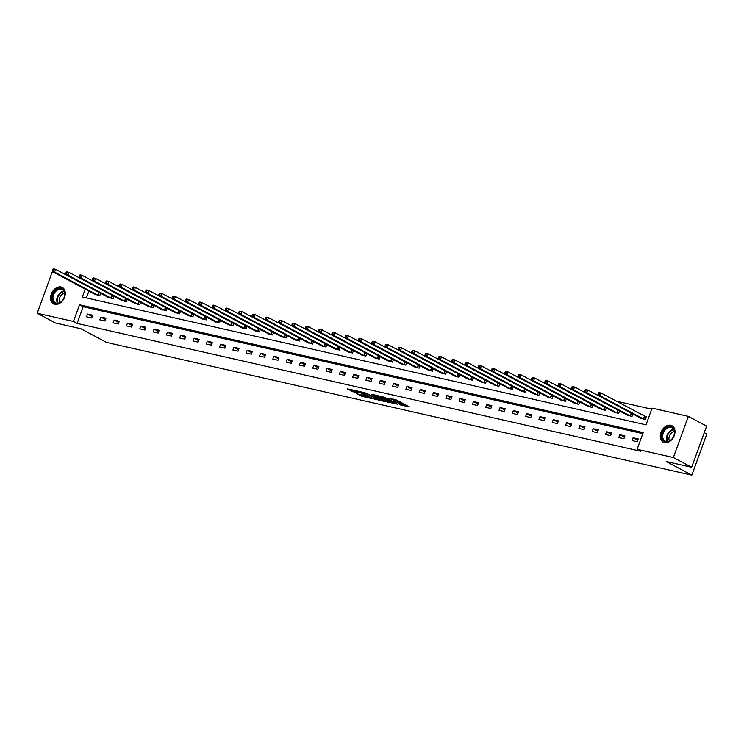 <?xml version="1.0" encoding="UTF-8"?>
<svg xmlns="http://www.w3.org/2000/svg" width="744" height="744" viewBox="0 0 744 744"><rect width="100%" height="100%" fill="white"/><g stroke="black" fill="none" stroke-linecap="round" stroke-linejoin="round"><path stroke-width="1.12" d="M399.37 404.708L409.479 406.931L396.552 400.039L388.256 398.254A3.748 0.502 -160 0 1 393.241 400.086L394.311 400.653A3.748 0.502 -160 0 1 395.157 401.332A3.748 0.502 -160 0 1 393.929 401.276L394.934 401.807A3.748 0.502 -160 0 1 399.909 403.639L400.988 404.215A3.748 0.502 -160 0 1 401.834 404.894A3.748 0.502 -160 0 1 400.607 404.829L399.37 404.708M61.064 286.989A9.319 6.705 118.1 0 1 62.291 287.444A9.319 6.705 118.1 0 1 64.226 298.009A9.319 6.705 118.1 0 1 54.749 304.333A9.319 6.705 118.1 0 1 53.531 303.877A9.319 6.705 118.1 0 1 51.596 293.322A9.319 6.705 118.1 0 1 61.064 286.989M670.79 425.28A9.319 6.705 118.1 0 1 672.009 425.726A9.319 6.705 118.1 0 1 673.943 436.291A9.319 6.705 118.1 0 1 664.476 442.624A9.319 6.705 118.1 0 1 663.248 442.168A9.319 6.705 118.1 0 1 661.314 431.604A9.319 6.705 118.1 0 1 670.79 425.28M356.702 393.632L361.761 396.329L372.019 398.589L357.278 390.916L347.281 388.87L353.214 391.772L357.827 392.748L354.683 390.823L359.873 392.404L369.089 397.501L356.702 393.632M85.225 289.109L82.361 296.996L646.015 424.833L652.088 408.149L688.34 416.38L706.623 426.126L691.65 467.269L666.224 461.503L691.827 475.156L106.494 342.398L80.901 328.746L55.484 322.989L37.2 313.233L52.173 272.09L54.145 272.537M691.65 467.269L673.366 457.523L637.115 449.302L643.179 432.617L79.524 304.78L73.451 321.464L37.2 313.233M642.807 433.65L83.179 306.723L77.106 323.408L640.77 451.255L637.115 449.302M77.106 323.408L73.451 321.464M386.238 401.667L397.798 404.28L384.881 397.398L373.06 394.562L386.238 401.667L386.648 400.551L388.935 401.286M384.657 401.528L373.228 398.71L360.04 391.614L366.206 393.158L373.004 396.524L376.185 397.184L371.637 394.329L384.732 401.304M691.827 475.156L706.8 434.003L704.252 432.645M638.231 438.941L633.116 437.779L632.102 440.56L637.217 441.722L638.231 438.941M624.923 435.919L619.808 434.756L618.794 437.537L623.909 438.7L624.923 435.919M611.615 432.906L606.5 431.743L605.486 434.524L610.61 435.677L611.615 432.906M598.316 429.883L593.191 428.721L592.178 431.501L597.302 432.664L598.316 429.883M585.007 426.861L579.883 425.708L578.879 428.488L583.994 429.641L585.007 426.861M571.699 423.848L566.584 422.685L565.57 425.466L570.685 426.628L571.699 423.848M558.391 420.825L553.276 419.672L552.262 422.453L557.377 423.606L558.391 420.825M545.082 417.812L539.967 416.649L538.954 419.43L544.069 420.593L545.082 417.812M531.774 414.789L526.659 413.636L525.645 416.417L530.77 417.57L531.774 414.789M518.475 411.776L513.351 410.614L512.337 413.394L517.461 414.557L518.475 411.776M505.167 408.754L500.042 407.6L499.038 410.372L504.153 411.534L505.167 408.754M491.858 405.74L486.743 404.578L485.73 407.359L490.845 408.521L491.858 405.74M478.55 402.718L473.435 401.555L472.421 404.336L477.536 405.499L478.55 402.718M465.242 399.705L460.127 398.542L459.113 401.323L464.228 402.485L465.242 399.705M451.934 396.682L446.819 395.52L445.805 398.3L450.929 399.463L451.934 396.682M438.635 393.669L433.51 392.507L432.497 395.287L437.621 396.45L438.635 393.669M425.326 390.647L420.202 389.484L419.198 392.265L424.312 393.427L425.326 390.647M412.018 387.633L406.903 386.471L405.889 389.252L411.004 390.414L412.018 387.633M398.71 384.611L393.595 383.448L392.581 386.229L397.696 387.392L398.71 384.611M385.401 381.598L380.286 380.435L379.273 383.216L384.388 384.378L385.401 381.598M372.093 378.575L366.978 377.413L365.964 380.193L371.089 381.356L372.093 378.575M358.794 375.562L353.67 374.399L352.665 377.18L357.78 378.343L358.794 375.562M345.486 372.539L340.361 371.377L339.357 374.158L344.472 375.32L345.486 372.539M332.177 369.526L327.062 368.364L326.049 371.144L331.164 372.307L332.177 369.526M318.869 366.504L313.754 365.341L312.74 368.122L317.855 369.284L318.869 366.504M305.561 363.491L300.446 362.328L299.432 365.109L304.556 366.262L305.561 363.491M292.252 360.468L287.137 359.306L286.124 362.086L291.248 363.249L292.252 360.468M278.954 357.446L273.829 356.292L272.825 359.073L277.94 360.226L278.954 357.446M265.645 354.432L260.53 353.27L259.517 356.051L264.632 357.213L265.645 354.432M252.337 351.41L247.222 350.257L246.208 353.037L251.323 354.191L252.337 351.41M239.029 348.397L233.914 347.234L232.9 350.015L238.015 351.177L239.029 348.397M225.72 345.374L220.605 344.221L219.592 347.002L224.716 348.155L225.72 345.374M212.421 342.361L207.297 341.198L206.283 343.979L211.408 345.142L212.421 342.361M199.113 339.338L193.989 338.185L192.984 340.957L198.099 342.119L199.113 339.338M185.805 336.325L180.69 335.163L179.676 337.943L184.791 339.106L185.805 336.325M172.496 333.303L167.381 332.14L166.368 334.921L171.483 336.083L172.496 333.303M159.188 330.289L154.073 329.127L153.059 331.908L158.174 333.07L159.188 330.289M145.88 327.267L140.765 326.104L139.751 328.885L144.875 330.048L145.88 327.267M132.581 324.254L127.457 323.091L126.443 325.872L131.567 327.034L132.581 324.254M119.273 321.231L114.148 320.069L113.144 322.849L118.259 324.012L119.273 321.231M105.964 318.218L100.849 317.056L99.835 319.836L104.951 320.999L105.964 318.218M92.656 315.196L87.541 314.033L86.527 316.814L91.642 317.976L92.656 315.196M651.716 409.191L616.339 401.165M88.88 291.062L86.388 297.907M640.333 417.933L645.318 419.477L646.331 416.696L644.946 416.38M632.912 413.971L632.009 416.454L627.034 414.91M619.603 410.958L618.701 413.441L613.726 411.897M606.295 407.935L605.393 410.418L600.417 408.875M592.996 404.922L592.085 407.405L587.109 405.861M579.688 401.899L578.786 404.383L573.801 402.839M566.379 398.886L565.477 401.369L560.492 399.826M553.071 395.864L552.169 398.347L547.193 396.803M539.763 392.851L538.861 395.334L533.885 393.79M526.454 389.828L525.552 392.311L520.577 390.767M513.155 386.815L512.244 389.298L507.269 387.754M499.847 383.792L498.945 386.276L493.96 384.732M486.539 380.779L485.637 383.262L480.652 381.719M473.231 377.757L472.328 380.24L467.353 378.696M459.922 374.734L459.02 377.227L454.045 375.683M446.623 371.721L445.712 374.204L440.736 372.66M433.315 368.699L432.404 371.191L427.428 369.647M420.007 365.685L419.104 368.168L414.12 366.625M406.698 362.663L405.796 365.146L400.811 363.602M393.39 359.65L392.488 362.133L387.512 360.589M380.082 356.627L379.18 359.11L374.204 357.566M366.783 353.614L365.871 356.097L360.896 354.553M353.474 350.591L352.563 353.075L347.588 351.531M340.166 347.578L339.264 350.061L334.279 348.518M326.858 344.556L325.956 347.039L320.971 345.495M313.55 341.543L312.647 344.026L307.672 342.482M300.241 338.52L299.339 341.003L294.364 339.459M286.942 335.507L286.031 337.99L281.055 336.446M273.634 332.484L272.732 334.967L267.747 333.424M260.326 329.471L259.423 331.954L254.439 330.41M247.017 326.449L246.115 328.932L241.14 327.388M233.709 323.435L232.807 325.918L227.831 324.375M220.401 320.413L219.499 322.896L214.523 321.352M207.102 317.4L206.19 319.883L201.215 318.339M193.793 314.377L192.891 316.86L187.907 315.317M180.485 311.364L179.583 313.847L174.598 312.303M167.177 308.342L166.275 310.825L161.299 309.281M153.869 305.319L152.966 307.811L147.991 306.268M140.56 302.306L139.658 304.789L134.683 303.245M127.261 299.283L126.35 301.776L121.374 300.232M113.953 296.27L113.051 298.753L108.066 297.209M100.645 293.248L99.743 295.731L94.758 294.187M688.34 416.38L673.366 457.523M83.179 306.723L79.524 304.78M633.116 437.779L637.757 440.253M619.808 434.756L624.449 437.23M606.5 431.743L611.14 434.217M593.191 428.721L597.832 431.195M579.883 425.708L584.524 428.181M566.584 422.685L571.225 425.159M553.276 419.672L557.916 422.146M539.967 416.649L544.608 419.123M526.659 413.636L531.3 416.11M513.351 410.614L517.991 413.087M500.042 407.6L504.683 410.074M486.743 404.578L491.384 407.052M473.435 401.555L478.076 404.029M460.127 398.542L464.768 401.016M446.819 395.52L451.459 397.993M433.51 392.507L438.151 394.98M420.202 389.484L424.843 391.958M406.903 386.471L411.544 388.945M393.595 383.448L398.235 385.922M380.286 380.435L384.927 382.909M366.978 377.413L371.619 379.886M353.67 374.399L358.31 376.873M340.361 371.377L345.002 373.851M327.062 368.364L331.703 370.838M313.754 365.341L318.395 367.815M300.446 362.328L305.087 364.802M287.137 359.306L291.778 361.779M273.829 356.292L278.47 358.766M260.53 353.27L265.162 355.744M247.222 350.257L251.863 352.73M233.914 347.234L238.554 349.708M220.605 344.221L225.246 346.695M207.297 341.198L211.938 343.672M193.989 338.185L198.629 340.659M180.69 335.163L185.321 337.637M167.381 332.14L172.022 334.614M154.073 329.127L158.714 331.601M140.765 326.104L145.405 328.578M127.457 323.091L132.097 325.565M114.148 320.069L118.789 322.543M100.849 317.056L105.481 319.529M87.541 314.033L92.182 316.507M401.834 404.894L402.244 403.778A3.748 0.502 -160 0 0 401.397 403.108L400.988 404.215M395.389 400.709A3.748 0.502 -160 0 1 400.319 402.532L401.397 403.108M395.157 401.332L395.566 400.216A3.748 0.502 -160 0 0 394.72 399.547L394.311 400.653M402.067 404.271L406.261 405.22M376.938 395.371L386.648 400.551M395.752 403.732L382.193 396.877A3.748 0.502 -160 0 0 380.965 396.812A3.748 0.502 -160 0 0 381.812 397.491L389.558 401.621A3.748 0.502 -160 0 0 394.534 403.453L395.752 403.732M375.915 398.338L375.181 398.17L374.781 399.286M363.918 392.423L375.181 398.17M376.882 398.849L382.072 400.43L376.808 397.696L373.618 397.045L376.882 398.849M350.898 389.465L354.711 390.907M360.198 394.422L362.895 395.38M598.418 393.065L598.009 394.171L598.864 394.367L599.264 393.251L598.418 393.065L599.032 392.59L601.161 393.074L600.148 395.854L598.018 395.371L641.579 418.63M646.238 416.947L601.161 393.074L599.264 393.251M643.932 419.16L600.148 395.854L598.864 394.367M598.018 395.371L598.009 394.171M661.862 436.886A8.063 5.803 118.1 0 1 667.703 427.112A8.063 5.803 118.1 0 1 674.566 431.641A8.063 5.803 118.1 0 1 668.726 441.415A8.063 5.803 118.1 0 1 661.862 436.886M674.464 432.032A7.468 5.375 -61.9 0 0 672.092 427.874A7.468 5.375 -61.9 0 0 665.713 429.428A7.468 5.375 -61.9 0 0 662.699 436.886A7.468 5.375 -61.9 0 0 665.071 441.043A7.468 5.375 -61.9 0 0 671.451 439.481A7.468 5.375 -61.9 0 0 674.464 432.032M669.451 440.904A5.878 4.232 118.1 0 1 668.94 439.034A5.878 4.232 118.1 0 1 674.417 431.585M672.567 426.098L672.65 426.145A9.253 6.668 -61.9 0 0 672.567 426.098A9.253 6.668 -61.9 0 0 664.662 428.033A9.253 6.668 -61.9 0 0 660.923 437.277A9.253 6.668 -61.9 0 0 663.862 442.429A9.253 6.668 -61.9 0 0 663.955 442.475M61.231 288.467A8.063 5.803 118.1 0 1 64.254 297.284A8.063 5.803 118.1 0 1 55.763 303.478A8.063 5.803 118.1 0 1 52.74 294.671A8.063 5.803 118.1 0 1 61.231 288.467M56.33 303.124A7.468 5.375 -61.9 0 0 63.919 298.046A7.468 5.375 -61.9 0 0 62.375 289.583A7.468 5.375 -61.9 0 0 61.389 289.221A7.468 5.375 -61.9 0 0 53.801 294.289A7.468 5.375 -61.9 0 0 55.344 302.752A7.468 5.375 -61.9 0 0 56.33 303.124M62.942 287.854A9.253 6.668 -61.9 0 0 62.849 287.807A9.253 6.668 -61.9 0 0 61.631 287.351A9.253 6.668 -61.9 0 0 52.22 293.648A9.253 6.668 -61.9 0 0 54.145 304.138A9.253 6.668 -61.9 0 0 54.228 304.184L54.145 304.138M59.734 302.613A5.878 4.232 118.1 0 1 60.125 296.837A5.878 4.232 118.1 0 1 64.7 293.294M585.11 390.042L584.7 391.158L585.556 391.344L585.956 390.237L585.11 390.042L585.723 389.568L587.853 390.051L586.839 392.832L584.71 392.348L628.271 415.608M632.344 413.673L587.853 390.051L585.956 390.237M630.624 416.147L586.839 392.832L585.556 391.344M584.71 392.348L584.7 391.158M571.801 387.019L571.392 388.136L572.248 388.331L572.657 387.215L571.801 387.019L572.415 386.555L574.545 387.038L573.531 389.819L571.401 389.335L614.962 412.594M619.036 410.651L574.545 387.038L572.657 387.215M617.325 413.125L573.531 389.819L572.248 388.331M571.401 389.335L571.392 388.136M558.493 384.006L558.093 385.122L558.939 385.308L559.349 384.202L558.493 384.006L559.107 383.532L561.236 384.016L560.232 386.796L558.093 386.313L601.654 409.572M605.728 407.638L561.236 384.016L559.349 384.202M604.016 410.111L560.232 386.796L558.939 385.308M558.093 386.313L558.093 385.122M545.185 380.984L544.785 382.1L545.631 382.295L546.04 381.179L545.185 380.984L545.798 380.519L547.937 381.002L546.924 383.783L544.785 383.3L588.355 406.559M592.429 404.615L547.937 381.002L546.04 381.179M590.708 407.089L546.924 383.783L545.631 382.295M544.785 383.3L544.785 382.1M531.876 377.971L531.476 379.077L532.332 379.273L532.732 378.166L531.876 377.971L532.49 377.496L534.629 377.98L533.615 380.761L531.486 380.277L575.047 403.536M579.12 401.602L534.629 377.98L532.732 378.166M577.4 404.076L533.615 380.761L532.332 379.273M531.486 380.277L531.476 379.077M518.577 374.948L518.168 376.064L519.024 376.259L519.424 375.143L518.577 374.948L519.191 374.483L521.321 374.967L520.307 377.747L518.177 377.264L561.739 400.523M565.812 398.579L521.321 374.967L519.424 375.143M564.091 401.053L520.307 377.747L519.024 376.259M518.177 377.264L518.168 376.064M505.269 371.935L504.86 373.042L505.715 373.237L506.115 372.13L505.269 371.935L505.883 371.461L508.013 371.944L506.999 374.725L504.869 374.241L548.43 397.501M552.504 395.566L508.013 371.944L506.115 372.13M550.783 398.04L506.999 374.725L505.715 373.237M504.869 374.241L504.86 373.042M491.961 368.912L491.551 370.028L492.407 370.224L492.816 369.108L491.961 368.912L492.575 368.447L494.704 368.931L493.691 371.712L491.561 371.228L535.122 394.487M539.195 392.544L494.704 368.931L492.816 369.108M537.484 395.018L493.691 371.712L492.407 370.224M491.561 371.228L491.551 370.028M478.652 365.899L478.252 367.006L479.099 367.201L479.508 366.094L478.652 365.899L479.266 365.425L481.396 365.909L480.392 368.689L478.252 368.206L521.814 391.465M525.887 389.531L481.396 365.909L479.508 366.094M524.176 391.995L480.392 368.689L479.099 367.201M478.252 368.206L478.252 367.006M465.344 362.877L464.944 363.993L465.791 364.188L466.2 363.072L465.344 362.877L465.958 362.412L468.097 362.895L467.083 365.667L464.954 365.183L508.515 388.442M512.588 386.508L468.097 362.895L466.2 363.072M510.868 388.982L467.083 365.667L465.791 364.188M464.954 365.183L464.944 363.993M452.036 359.863L451.636 360.97L452.492 361.166L452.891 360.059L452.036 359.863L452.65 359.389L454.789 359.873L453.775 362.654L451.645 362.17L495.206 385.429M499.28 383.486L454.789 359.873L452.891 360.059M497.559 385.959L453.775 362.654L452.492 361.166M451.645 362.17L451.636 360.97M438.737 356.841L438.328 357.957L439.183 358.152L439.583 357.036L438.737 356.841L439.351 356.367L441.48 356.85L440.467 359.631L438.337 359.147L481.898 382.407M485.971 380.472L441.48 356.85L439.583 357.036M484.251 382.946L440.467 359.631L439.183 358.152M438.337 359.147L438.328 357.957M425.428 353.828L425.019 354.935L425.875 355.13L426.275 354.023L425.428 353.828L426.042 353.353L428.172 353.837L427.158 356.618L425.029 356.134L468.59 379.394M472.663 377.45L428.172 353.837L426.275 354.023M470.943 379.924L427.158 356.618L425.875 355.13M425.029 356.134L425.019 354.935M412.12 350.805L411.711 351.921L412.567 352.117L412.976 351.001L412.12 350.805L412.734 350.331L414.864 350.815L413.85 353.595L411.72 353.112L455.282 376.371M459.355 374.437L414.864 350.815L412.976 351.001M457.644 376.91L413.85 353.595L412.567 352.117M411.72 353.112L411.711 351.921M398.812 347.792L398.412 348.899L399.258 349.094L399.668 347.987L398.812 347.792L399.426 347.318L401.555 347.801L400.551 350.582L398.412 350.099L441.973 373.358M446.047 371.414L401.555 347.801L399.668 347.987M444.335 373.888L400.551 350.582L399.258 349.094M398.412 350.099L398.412 348.899M385.504 344.77L385.104 345.886L385.95 346.081L386.359 344.965L385.504 344.77L386.117 344.295L388.256 344.779L387.243 347.56L385.113 347.076L428.674 370.335M432.748 368.401L388.256 344.779L386.359 344.965M431.027 370.875L387.243 347.56L385.95 346.081M385.113 347.076L385.104 345.886M372.195 341.756L371.795 342.863L372.651 343.058L373.051 341.942L372.195 341.756L372.818 341.282L374.948 341.766L373.934 344.546L371.805 344.063L415.366 367.322M419.439 365.378L374.948 341.766L373.051 341.942M417.719 367.852L373.934 344.546L372.651 343.058M371.805 344.063L371.795 342.863M358.896 338.734L358.487 339.85L359.343 340.045L359.743 338.929L358.896 338.734L359.51 338.26L361.64 338.743L360.626 341.524L358.496 341.04L402.058 364.3M406.131 362.365L361.64 338.743L359.743 338.929M404.411 364.839L360.626 341.524L359.343 340.045M358.496 341.04L358.487 339.85M345.588 335.721L345.179 336.827L346.034 337.023L346.434 335.907L345.588 335.721L346.202 335.246L348.332 335.73L347.318 338.511L345.188 338.027L388.749 361.286M392.823 359.343L348.332 335.73L346.434 335.907M391.112 361.817L347.318 338.511L346.034 337.023M345.188 338.027L345.179 336.827M332.28 332.698L331.871 333.814L332.726 334L333.135 332.894L332.28 332.698L332.894 332.224L335.023 332.708L334.019 335.488L331.88 335.005L375.441 358.264M379.514 356.329L335.023 332.708L333.135 332.894M377.803 358.803L334.019 335.488L332.726 334M331.88 335.005L331.871 333.814M318.971 329.685L318.572 330.792L319.418 330.987L319.827 329.871L318.971 329.685L319.585 329.211L321.715 329.694L320.711 332.475L318.572 331.991L362.133 355.251M366.215 353.307L321.715 329.694L319.827 329.871M364.495 355.781L320.711 332.475L319.418 330.987M318.572 331.991L318.572 330.792M305.663 326.663L305.263 327.779L306.109 327.964L306.519 326.858L305.663 326.663L306.277 326.188L308.416 326.672L307.402 329.453L305.273 328.969L348.834 352.228M352.907 350.294L308.416 326.672L306.519 326.858M351.187 352.768L307.402 329.453L306.109 327.964M305.273 328.969L305.263 327.779M292.355 323.649L291.955 324.756L292.811 324.951L293.21 323.835L292.355 323.649L292.978 323.175L295.108 323.659L294.094 326.439L291.964 325.956L335.525 349.215M339.599 347.271L295.108 323.659L293.21 323.835M337.878 349.745L294.094 326.439L292.811 324.951M291.964 325.956L291.955 324.756M279.056 320.627L278.647 321.743L279.502 321.929L279.902 320.822L279.056 320.627L279.67 320.153L281.799 320.636L280.786 323.417L278.656 322.933L322.217 346.192M326.291 344.258L281.799 320.636L279.902 320.822M324.57 346.732L280.786 323.417L279.502 321.929M278.656 322.933L278.647 321.743M265.748 317.604L265.338 318.72L266.194 318.916L266.603 317.8L265.748 317.604L266.361 317.139L268.491 317.623L267.477 320.404L265.348 319.92L308.909 343.179M312.982 341.236L268.491 317.623L266.603 317.8M311.271 343.709L267.477 320.404L266.194 318.916M265.348 319.92L265.338 318.72M252.439 314.591L252.03 315.707L252.886 315.893L253.295 314.786L252.439 314.591L253.053 314.117L255.183 314.6L254.178 317.381L252.039 316.898L295.601 340.157M299.674 338.222L255.183 314.6L253.295 314.786M297.963 340.696L254.178 317.381L252.886 315.893M252.039 316.898L252.03 315.707M239.131 311.569L238.731 312.685L239.577 312.88L239.987 311.764L239.131 311.569L239.745 311.104L241.884 311.587L240.87 314.368L238.731 313.884L282.292 337.144M286.375 335.2L241.884 311.587L239.987 311.764M284.654 337.674L240.87 314.368L239.577 312.88M238.731 313.884L238.731 312.685M225.823 308.555L225.423 309.671L226.269 309.857L226.678 308.751L225.823 308.555L226.436 308.081L228.575 308.565L227.562 311.345L225.432 310.862L268.993 334.121M273.067 332.187L228.575 308.565L226.678 308.751M271.346 334.661L227.562 311.345L226.269 309.857M225.432 310.862L225.423 309.671M212.514 305.533L212.114 306.649L212.97 306.844L213.37 305.728L212.514 305.533L213.137 305.068L215.267 305.552L214.253 308.332L212.124 307.849L255.685 331.108M259.758 329.164L215.267 305.552L213.37 305.728M258.038 331.638L214.253 308.332L212.97 306.844M212.124 307.849L212.114 306.649M199.215 302.52L198.806 303.626L199.662 303.822L200.062 302.715L199.215 302.52L199.829 302.045L201.959 302.529L200.945 305.31L198.815 304.826L242.377 328.085M246.45 326.151L201.959 302.529L200.062 302.715M244.73 328.625L200.945 305.31L199.662 303.822M198.815 304.826L198.806 303.626M185.907 299.497L185.498 300.613L186.353 300.808L186.763 299.692L185.907 299.497L186.521 299.032L188.65 299.516L187.637 302.297L185.507 301.813L229.068 325.072M233.142 323.129L188.65 299.516L186.763 299.692M231.43 325.602L187.637 302.297L186.353 300.808M185.507 301.813L185.498 300.613M172.599 296.484L172.19 297.591L173.045 297.786L173.454 296.679L172.599 296.484L173.213 296.01L175.342 296.493L174.338 299.274L172.199 298.79L215.76 322.05M219.833 320.115L175.342 296.493L173.454 296.679M218.122 322.58L174.338 299.274L173.045 297.786M172.199 298.79L172.19 297.591M159.29 293.462L158.891 294.578L159.737 294.773L160.146 293.657L159.29 293.462L159.904 292.997L162.043 293.48L161.03 296.252L158.891 295.768L202.452 319.037M206.534 317.093L162.043 293.48L160.146 293.657M204.814 319.567L161.03 296.252L159.737 294.773M158.891 295.768L158.891 294.578M145.982 290.448L145.582 291.555L146.438 291.75L146.838 290.644L145.982 290.448L146.596 289.974L148.735 290.458L147.721 293.238L145.592 292.755L189.153 316.014M193.226 314.08L148.735 290.458L146.838 290.644M191.506 316.544L147.721 293.238L146.438 291.75M145.592 292.755L145.582 291.555M132.674 287.426L132.274 288.542L133.13 288.737L133.529 287.621L132.674 287.426L133.297 286.952L135.427 287.435L134.413 290.216L132.283 289.732L175.844 312.992M179.918 311.057L135.427 287.435L133.529 287.621M178.197 313.531L134.413 290.216L133.13 288.737M132.283 289.732L132.274 288.542M119.375 284.413L118.966 285.519L119.821 285.715L120.221 284.608L119.375 284.413L119.989 283.938L122.118 284.422L121.105 287.203L118.975 286.719L162.536 309.978M166.61 308.035L122.118 284.422L120.221 284.608M164.889 310.508L121.105 287.203L119.821 285.715M118.975 286.719L118.966 285.519M106.067 281.39L105.657 282.506L106.513 282.701L106.922 281.585L106.067 281.39L106.68 280.916L108.81 281.399L107.796 284.18L105.667 283.697L149.228 306.956M153.301 305.021L108.81 281.399L106.922 281.585M151.59 307.495L107.796 284.18L106.513 282.701M105.667 283.697L105.657 282.506M92.758 278.377L92.349 279.484L93.205 279.679L93.614 278.572L92.758 278.377L93.372 277.903L95.502 278.386L94.497 281.167L92.358 280.683L135.919 303.943M139.993 301.999L95.502 278.386L93.614 278.572M138.282 304.473L94.497 281.167L93.205 279.679M92.358 280.683L92.349 279.484M79.45 275.354L79.05 276.47L79.896 276.666L80.305 275.55L79.45 275.354L80.064 274.88L82.203 275.364L81.189 278.144L79.05 277.661L122.621 300.92M126.694 298.986L82.203 275.364L80.305 275.55M124.973 301.459L81.189 278.144L79.896 276.666M79.05 277.661L79.05 276.47M66.142 272.341L65.742 273.448L66.597 273.643L66.997 272.527L66.142 272.341L66.755 271.867L68.894 272.351L67.881 275.131L65.751 274.648L109.312 297.907M113.386 295.963L68.894 272.351L66.997 272.527M111.665 298.437L67.881 275.131L66.597 273.643M65.751 274.648L65.742 273.448M52.833 269.319L52.433 270.435L53.289 270.63L53.689 269.514L52.833 269.319L53.456 268.844L55.586 269.328L54.572 272.109L52.443 271.625L96.004 294.884M100.077 292.95L55.586 269.328L53.689 269.514M98.357 295.424L54.572 272.109L53.289 270.63M52.443 271.625L52.433 270.435M400.319 402.532L399.909 403.639M393.576 399.147L393.241 400.086M388.201 401.128L387.801 402.234M373.627 397.594L373.228 398.71M376.994 397.184L376.808 397.696M353.623 390.665L353.214 391.772M352.07 390.089L351.661 391.204M362.161 395.222L361.761 396.329M360.608 394.646L360.208 395.762M644.788 416.315L643.774 419.095M644.453 416.156L643.439 418.937M667.275 441.508A7.468 5.375 118.1 0 1 666.512 438.913A7.468 5.375 118.1 0 1 673.701 429.437M673.924 429.874A7.217 5.199 -61.9 0 0 667.061 439.034A7.217 5.199 -61.9 0 0 667.759 441.452M57.548 303.217A7.468 5.375 118.1 0 1 57.93 295.675A7.468 5.375 118.1 0 1 63.984 291.155M64.207 291.583A7.217 5.199 -61.9 0 0 58.441 295.945A7.217 5.199 -61.9 0 0 58.032 303.161M631.479 413.292L630.475 416.073M631.144 413.134L630.14 415.915M618.171 410.279L617.167 413.06M617.836 410.121L616.832 412.901M604.872 407.256L603.858 410.037M604.537 407.098L603.524 409.879M591.564 404.243L590.55 407.024M591.229 404.085L590.215 406.866M578.255 401.221L577.242 404.001M577.921 401.062L576.907 403.843M564.947 398.207L563.933 400.988M564.612 398.049L563.599 400.83M551.639 395.185L550.634 397.966M551.304 395.027L550.3 397.808M538.34 392.172L537.326 394.952M538.005 392.014L536.991 394.785M525.031 389.149L524.018 391.93M524.697 388.991L523.683 391.772M511.723 386.136L510.709 388.917M511.388 385.969L510.375 388.749M498.415 383.113L497.401 385.894M498.08 382.955L497.066 385.736M485.107 380.1L484.093 382.881M484.772 379.933L483.758 382.714M471.798 377.078L470.794 379.858M471.464 376.92L470.459 379.7M458.499 374.065L457.486 376.836M458.164 373.897L457.151 376.678M445.191 371.042L444.177 373.823M444.856 370.884L443.843 373.665M431.883 368.02L430.869 370.8M431.548 367.862L430.534 370.642M418.574 365.006L417.561 367.787M418.24 364.848L417.226 367.629M405.266 361.984L404.252 364.765M404.931 361.826L403.918 364.607M391.958 358.971L390.953 361.751M391.623 358.813L390.619 361.593M378.659 355.948L377.645 358.729M378.324 355.79L377.31 358.571M365.351 352.935L364.337 355.716M365.016 352.777L364.002 355.558M352.042 349.913L351.029 352.693M351.707 349.754L350.694 352.535M338.734 346.899L337.72 349.68M338.399 346.741L337.385 349.522M325.426 343.877L324.412 346.658M325.091 343.719L324.077 346.499M312.117 340.864L311.113 343.644M311.783 340.706L310.778 343.486M298.818 337.841L297.805 340.622M298.483 337.683L297.47 340.464M285.51 334.828L284.496 337.609M285.175 334.67L284.162 337.451M272.202 331.805L271.188 334.586M271.867 331.647L270.853 334.428M258.893 328.792L257.88 331.573M258.559 328.634L257.545 331.415M245.585 325.77L244.571 328.55M245.25 325.612L244.237 328.392M232.277 322.757L231.272 325.537M231.942 322.598L230.938 325.37M218.978 319.734L217.964 322.515M218.643 319.576L217.629 322.357M205.67 316.721L204.656 319.502M205.335 316.553L204.321 319.334M192.361 313.698L191.347 316.479M192.026 313.54L191.013 316.321M179.053 310.685L178.039 313.466M178.718 310.518L177.704 313.298M165.745 307.663L164.731 310.443M165.41 307.505L164.396 310.285M152.436 304.649L151.432 307.43M152.102 304.482L151.097 307.263M139.137 301.627L138.124 304.408M138.803 301.469L137.789 304.25M125.829 298.614L124.815 301.385M125.494 298.446L124.481 301.227M112.521 295.591L111.507 298.372M112.186 295.433L111.172 298.214M99.212 292.569L98.199 295.349M98.878 292.411L97.864 295.191M381.142 396.329L380.965 396.812"/></g></svg>
